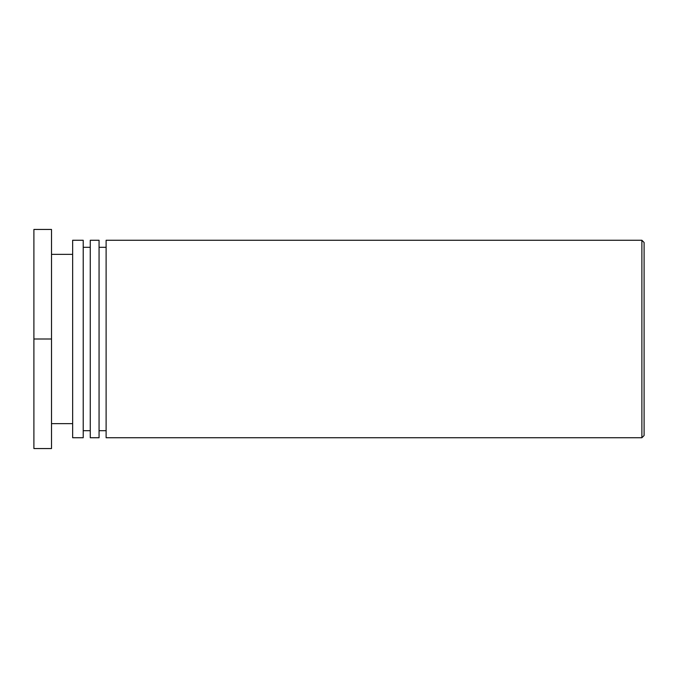 <?xml version="1.0" encoding="UTF-8"?>
<svg xmlns="http://www.w3.org/2000/svg" width="678" height="678" viewBox="0 0 678 678"><rect width="100%" height="100%" fill="white"/><g stroke="black" fill="none" stroke-linecap="round" stroke-linejoin="round"><path stroke-width="1.02" d="M644.1 339L644.1 242.478L641.88 240.258L641.88 437.742L644.1 435.522L644.1 339M641.88 240.258L106.115 240.258L106.115 437.742L641.88 437.742M106.115 247.301L99.064 247.301M99.064 437.742L99.064 240.258L90.259 240.258L90.259 437.742L99.064 437.742M90.259 247.301L83.216 247.301M83.216 437.742L83.216 240.258L72.648 240.258L72.648 437.742L83.216 437.742M72.648 254.352L51.511 254.352M51.511 339L51.511 229.444L33.9 229.444L33.9 339L51.511 339L51.511 448.556L33.9 448.556L33.9 339M106.115 430.7L99.064 430.7M90.259 430.7L83.216 430.7M72.648 423.648L51.511 423.648"/></g></svg>
